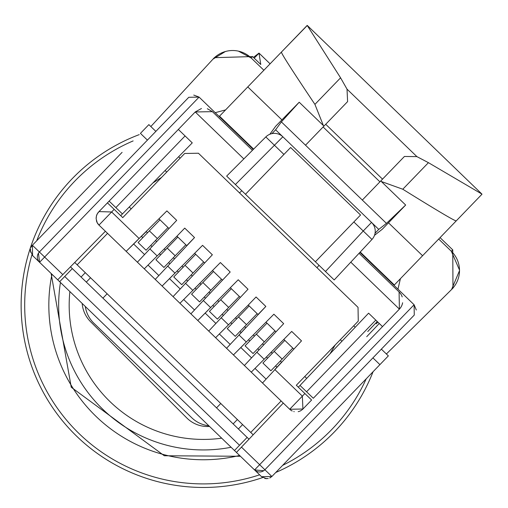 <?xml version="1.0" encoding="UTF-8"?>
<svg xmlns="http://www.w3.org/2000/svg" width="508" height="508" viewBox="0 0 508 508"><rect width="100%" height="100%" fill="white"/><g stroke="black" fill="none" stroke-linecap="round" stroke-linejoin="round"><path stroke-width="0.76" d="M383.076 274.79A182.258 182.258 0 0 0 382.937 273.977A182.258 182.258 0 0 1 383.076 274.79A182.258 182.258 0 0 0 382.937 273.977A182.258 182.258 0 0 1 383.076 274.79M139.205 134.639A182.258 182.258 0 0 0 77.502 437.013A182.258 182.258 0 0 0 262.668 477.558A182.258 182.258 0 0 1 28.499 253.905A182.258 182.258 0 0 1 139.205 134.639M275.755 472.484A182.258 182.258 0 0 0 373.075 371.71A182.258 182.258 0 0 1 275.755 472.484M82.169 303.441A29.159 29.159 0 0 0 90.614 321.755L186.842 417.982A29.159 29.159 0 0 0 209.544 426.447M353.809 258.921L359.054 253.295L399.091 291.941L399.39 309.124L313.303 398.272L300.012 385.439L313.303 398.272M350.774 262.172L399.39 309.124A12.148 12.148 44 0 0 402.622 302.755M402.196 296.894A12.148 12.148 44 0 0 399.136 291.986M300.114 411.023L300.641 410.756M241.465 447.135L259.639 464.687L254.571 469.932L236.442 452.425L283.286 403.066L289.693 409.257L262.503 383L301.504 340.874L291.713 331.426L264.154 359.258L271.183 352.228L266.389 357.029L267.602 358.197M38.462 253.168L39.567 262.299A7.29 7.29 -136 0 1 39.383 251.993L188.779 97.288L199.085 97.111L253.289 149.454M359.893 252.4L414.096 304.743L414.274 315.049L264.884 469.754L259.639 464.687L414.096 304.743M96.406 220.65A9.354 9.354 44 0 0 98.977 225.088L105.385 231.273L57.696 279.806L39.567 262.299L44.628 257.054L62.802 274.606M96.984 222.282L97.25 222.809M212.363 111.62L207.353 108.731M201.466 108.509L195.224 111.957L178.34 129.438L178.67 129.756M302.762 409.181A9.354 9.354 -136 0 1 302.127 409.759M301.561 410.185A9.354 9.354 -136 0 1 299.447 411.296M298.92 411.474A9.354 9.354 -136 0 1 298.196 411.664M294.208 411.671A9.354 9.354 -136 0 1 293.789 411.569M292.208 410.991A9.354 9.354 -136 0 1 289.693 409.257L302.349 396.145L302.92 409.023L311.614 400.025L296.316 385.255L358.267 321.1L358.032 307.353L198.431 153.232L184.69 153.473L122.739 217.627L131.178 208.89L129.235 207.01M283.286 403.066L289.693 409.257L302.92 409.023M298.336 387.204L368.598 313.169L375.78 320.103L306.572 391.776M382.511 326.606L375.78 320.103M316.96 267.691L319.037 265.303L333.731 279.495M353.714 325.819L355.213 327.266L353.714 325.819M305.854 379.279L306.705 378.39L304.756 376.511M122.739 217.627L107.442 202.857L178.34 129.438L192.259 142.875L120.72 215.678M154.572 258.553L144.285 268.84L137.401 262.191L176.695 220.345L166.903 210.896L126.168 251.339L98.977 225.088L97.174 222.644L96.126 218.694L96.45 215.906L97.326 213.773L99.009 211.601L111.639 211.976L98.977 225.088L105.385 231.273M98.387 212.255A9.354 9.354 44 0 0 97.834 212.966M97.269 213.868A9.354 9.354 44 0 0 96.374 216.205M212.401 111.658L195.224 111.957L243.84 158.909L252.432 150.317L212.401 111.658L252.432 150.317M235.394 184.531L334.2 279.952L371.97 239.446A12.148 12.148 44 0 0 371.526 222.421L282.848 136.785L235.394 184.531L226.651 176.092L265.817 136.931A12.148 12.148 -136 0 1 282.848 136.785L378.752 229.4L375.056 233.223M239.503 192.894L241.821 190.741L227.127 176.549M247.091 462.705L239.713 455.587M263.735 470.719L254.559 469.919A7.29 7.29 44 0 0 264.884 469.754L271.875 476.504L269.723 478.041M416.319 310.007L414.103 304.749M193.758 95.072L199.079 97.104L193.758 95.072M54.426 276.65L47.047 269.526M109.131 201.111L122.422 213.944L109.131 201.111M178.632 156.743L180.13 158.191L178.632 156.743M315.385 261.785L360.547 215.017L290.627 147.498L283.934 154.426L265.817 136.931L226.651 176.092M245.466 194.259L283.934 154.426M376.231 323.825L377.857 322.11M250.819 466.306L253.067 468.478L250.819 466.306M41.573 264.243L43.326 265.932L41.573 264.243A7.29 7.29 -136 0 1 41.573 264.236M176.936 236.188L144.285 268.84L155.232 279.413L194.526 237.566L184.734 228.111L176.936 236.188L186.728 245.637L194.526 237.566M190.233 292.989L179.946 303.276L173.063 296.634L212.357 254.787L202.565 245.332L162.115 286.055L155.232 279.413M204.267 297.034L205.48 298.209L204.267 297.034L205.48 298.209L210.109 293.249L203.327 300.52L230.188 272.002L220.396 262.547L192.837 290.386L199.866 283.356L200.99 284.442M225.889 327.431L215.608 337.712L208.725 331.07L248.012 289.223L238.227 279.768L197.777 320.497L190.894 313.849L203.327 300.52L210.668 307.607M248.26 305.06L215.608 337.712L226.555 348.285L265.843 306.438L256.057 296.983L248.26 305.06L258.045 314.516L265.843 306.438M261.55 361.867L251.263 372.148L244.386 365.506L283.674 323.659L273.888 314.204L233.439 354.933L226.555 348.285M173.063 296.634L162.115 286.055L172.403 275.774M204.559 262.858L194.767 253.403M190.894 313.849L179.946 303.276L192.837 290.386L185.496 283.299M222.39 280.079L212.598 270.624M208.725 331.07L197.777 320.497L208.058 310.21M240.221 297.294L230.429 287.839M246.323 342.043L238.989 334.956L245.764 327.685L244.64 326.593M244.386 365.506L233.439 354.933L243.719 344.646M275.876 331.73L266.09 322.275M262.503 383L251.263 372.148L264.154 359.258L256.813 352.171M293.707 348.952L283.921 339.496M304.883 393.522L302.349 396.145L274.822 369.557L281.54 362.229L276.955 367.233L275.59 365.912M296.316 385.255L334.302 345.923M74.727 262.477L77.159 264.827L107.544 233.363L281.127 400.983L250.742 432.448L253.174 434.797M98.749 211.861L107.442 202.857M137.401 262.191L126.168 251.339L137.427 240.278M147.504 232.791L146.26 231.591L141.421 236.347L142.792 237.668M168.897 228.422L159.106 218.967M151.994 246.551L150.781 245.383M133.636 243.999L144.545 254.54M148.031 265.093L158.845 275.539M169.818 263.773L168.612 262.598M160.623 254.889L159.41 253.714M169.52 278.657L180.207 288.976M187.649 280.988L186.442 279.819M178.448 272.104L177.241 270.935M183.693 299.529L194.507 309.975M196.279 289.325L195.072 288.15M205.181 313.093L215.862 323.412M223.31 315.424L222.098 314.255M214.109 306.54L212.896 305.371M219.348 333.966L230.168 344.411M241.141 332.645L239.928 331.476M231.94 323.761L230.727 322.586M240.836 347.529L251.524 357.848M258.972 349.86L257.759 348.691M249.771 340.976L248.558 339.808M255.01 368.402L266.084 379.095M335.178 345.021L329.984 353.86M77.159 264.827L250.742 432.448M341.928 341.268L340.303 339.706M152.902 182.924L161.55 177.432M166.726 172.079L165.1 170.51M167.996 227.552L146.088 250.241L138.1 242.526L149.371 230.848L157.366 238.563M160.007 219.837L149.371 230.848M138.1 242.526L146.088 250.241L138.1 242.526M203.657 261.988L181.743 284.677L173.755 276.962L185.033 265.284L193.021 272.999M195.669 254.273L185.033 265.284M173.755 276.962L181.743 284.677L173.755 276.962M239.319 296.424L217.405 319.113L209.417 311.398L220.694 299.726L228.683 307.435M231.331 288.709L220.694 299.726M209.417 311.398L217.405 319.113L209.417 311.398M274.98 330.86L253.067 353.549L245.078 345.84L256.356 334.162L264.344 341.871M266.992 323.145L256.356 334.162M245.078 345.84L253.067 353.549L245.078 345.84M185.826 244.773L169.285 261.899M167.202 248.069L155.931 259.747L163.919 267.462L155.931 259.747L163.919 267.462L175.19 255.784L167.202 248.069L177.838 237.058M221.488 279.209L199.574 301.898L191.586 294.183L202.863 282.505L210.852 290.22M213.5 271.494L202.863 282.505M191.586 294.183L199.574 301.898L191.586 294.183M257.15 313.646L235.236 336.334L227.247 328.619L238.525 316.941L246.513 324.656M249.161 305.93L238.525 316.941M227.247 328.619L235.236 336.334L227.247 328.619M292.805 348.082L276.263 365.214M274.187 351.377L262.909 363.055L270.897 370.77L262.909 363.055L270.897 370.77L282.175 359.093L274.187 351.377L284.817 340.366M56.166 278.333A7.29 7.29 -136 0 0 56.172 278.34L32.575 255.549L32.391 245.243L122.091 152.356M56.172 278.34L63.036 284.969M155.861 131.375L148.869 124.625L140.43 133.363L147.422 140.119M40.672 263.366L261.569 476.688L32.575 255.549L68.364 290.112L32.575 255.549L68.364 290.112L32.575 255.549L30.353 250.609M60.452 282.473A144.729 144.729 0 0 0 231.102 447.262L237.966 453.898A7.29 7.29 44 0 0 237.973 453.898L32.575 255.549M30.455 249.047L30.588 252.178M32.087 245.58L30.988 247.326M268.23 478.555L264.858 478.511M261.595 476.707L225.774 442.125L261.569 476.688L266.592 478.733M271.856 476.523L261.569 476.688M271.869 476.51L388.353 355.892L381.356 349.136M238.392 428.968L242.614 424.599M233.147 423.907L237.369 419.538M216.541 407.867L220.764 403.498M102.921 298.145L107.137 293.776M86.309 282.105L90.532 277.736M81.07 277.044L85.287 272.675M40.875 263.569L59.665 281.711L64.732 276.473L239.535 445.275L234.474 450.52L252.444 467.874M70.472 266.808L248.99 439.204M64.732 276.473L72.327 268.605M239.535 445.275L247.129 437.407M234.474 450.52L59.665 281.711L234.474 450.52M282.842 136.779L275.615 129.8L271.926 133.629M323.945 126.111L299.206 102.222L281.375 121.895L386.455 223.374L378.752 229.4M281.375 121.895L275.615 129.8M374.498 235.331L382.302 229.222L405.663 205.029L386.455 223.374M380.759 180.975L405.492 204.864M362.318 200.063L404.419 156.47L416.897 156.616L347.021 89.148L340.576 77.819L307.188 25.4L219.526 116.173L253.638 149.111M347.021 89.148L347.605 101.606L323.107 126.981L379.921 181.839M323.107 126.981L305.505 145.205M269.837 134.264L275.673 126.251L299.206 102.222M325.717 124.276L382.524 179.14M340.576 77.819L314.922 104.381C292.532 70.993 281.356 53.562 281.407 52.095L307.289 25.451L481.933 194.1L428.435 162.668L416.897 156.616M381.298 181.496L402.787 189.23C436.95 210.452 454.762 221.005 456.216 220.897L422.58 255.727L388.493 222.809M314.922 104.381L323.399 125.584M481.99 194.208L456.216 220.897L481.99 194.208M422.58 255.727L394.329 284.982L360.223 252.044M150.838 126.524L213.004 59.118A26.734 26.734 -136 0 1 251.219 58.014L238.462 51.149M225.342 51.53L213.004 59.118L214.332 57.677L213.004 59.118M263.887 70.244L251.219 58.014L252.559 56.559L214.332 57.677M397.967 289.166L400.406 278.689M459.511 270.631L451.58 289.509L386.385 353.987M438.69 239.046L451.352 251.276L459.511 270.059M451.352 251.276A26.734 26.734 -136 0 1 451.58 289.509L452.977 288.131L452.755 249.892L451.352 251.276M225.603 109.887L215.214 112.687M259.029 53.137L270.091 63.818L259.004 53.086L260.782 64.503L252.559 56.559M440.061 237.63L452.755 249.892M259.004 53.086L253.435 57.41M228.149 125.178L228.498 124.841M246.837 142.545L246.59 142.989M366.592 258.87L367.024 258.61M208.845 425.774A29.159 29.159 -136 0 1 191.783 417.767L93.891 323.234A29.159 29.159 -136 0 1 85.293 306.457M334.2 279.952L371.97 239.446L363.233 231.007L325.463 271.513M378.67 270.529A178.689 178.689 0 0 0 378.498 269.691M232.772 128.962A178.689 178.689 0 0 0 231.927 128.822M133.134 140.919A178.689 178.689 0 0 0 36.728 240.748M31.941 254.857A178.689 178.689 0 0 0 31.921 254.908A178.689 178.689 0 0 0 259.632 474.821M282.626 465.372A178.689 178.689 0 0 0 366.205 378.828M51.962 274.276A154.546 154.546 0 0 0 239.592 455.46M69.875 291.567A134.201 134.201 0 0 0 221.679 438.169M199.085 97.111L44.628 257.054L32.391 245.243M359.061 253.289L399.091 291.941M185.071 135.941L115.862 207.607M371.526 222.421L363.233 231.007L353.854 221.952M366.719 336.683L379.26 323.463M367.735 331.553L377.247 321.52M149.835 248.863L157.175 255.949M167.665 266.084L175.006 273.171M221.158 317.735L228.498 324.822M114.173 209.353L111.639 211.976L139.173 238.563M155.492 240.506L156.616 241.592M174.447 258.807L173.323 257.721M165.329 250.006L164.205 248.92M192.278 276.028L191.148 274.942M183.159 267.227L182.035 266.141M210.109 293.249L208.979 292.157M227.94 310.464L226.809 309.378M218.821 301.663L217.697 300.577M236.652 318.878L235.528 317.792M263.595 344.9L262.471 343.814M254.483 336.099L253.359 335.013M281.54 362.229L280.302 361.029M272.313 353.32L271.183 352.228M253.467 468.865L237.966 453.898M379.908 364.63L372.916 357.88M428.435 162.668L402.787 189.23M281.864 119.837L247.777 86.919M451.58 289.509L452.977 288.131M259.036 53.143L254.203 58.147M228.073 125.101L228.429 124.771M51.117 273.456L71.247 387.255L164.306 455.752L240.424 456.267M98.92 225.031L97.549 223.323M97.168 222.65L96.126 218.694M96.133 217.894L96.45 215.906M97.326 213.773L98.082 212.636"/></g></svg>
